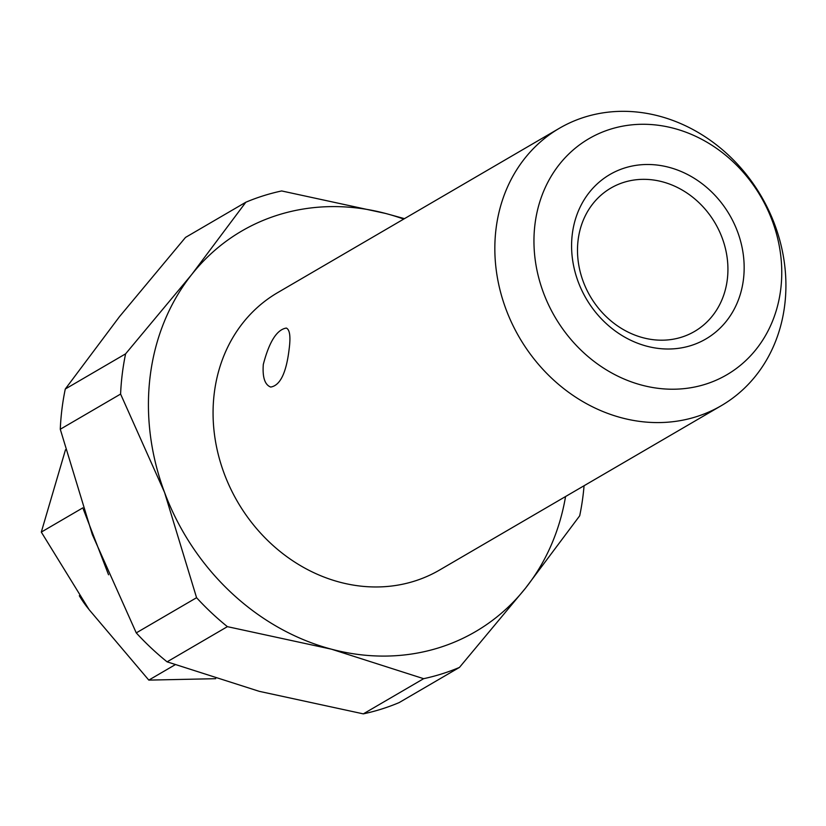 <?xml version="1.0" encoding="UTF-8"?>
<svg xmlns="http://www.w3.org/2000/svg" width="826" height="826" viewBox="0 0 826 826"><rect width="100%" height="100%" fill="white"/><g stroke="black" fill="none" stroke-linecap="round" stroke-linejoin="round"><path stroke-width="1.24" d="M175.05 664.796L148.804 680.108L89.063 609.598L41.3 532.089L65.502 449.736M82.858 507.845L41.3 532.089M215.7 678.693L148.804 680.108M784.7 305.228A160.595 140.048 59.7 0 0 717.113 145.386A160.595 140.048 59.7 0 0 559.45 128.237A160.595 140.048 59.7 0 0 496.054 228.688A160.595 140.048 59.7 0 0 563.642 388.53A160.595 140.048 59.7 0 0 721.304 405.669A160.595 140.048 59.7 0 0 784.7 305.228M780.725 289.327A136.713 119.223 59.7 0 0 610.29 129.248A136.713 119.223 59.7 0 0 582.588 351.68A136.713 119.223 59.7 0 0 780.725 289.327M578.117 239.984A83.003 72.378 -120.3 0 1 610.879 188.07A83.003 72.378 -120.3 0 1 715.223 223.288A83.003 72.378 -120.3 0 1 694.532 331.453A83.003 72.378 -120.3 0 1 613.047 322.594A83.003 72.378 -120.3 0 1 578.117 239.984M572.304 234.068A95.207 83.023 -120.3 0 1 710.288 190.641A95.207 83.023 -120.3 0 1 691.001 345.547A95.207 83.023 -120.3 0 1 572.304 234.068M404.472 218.653L385.742 213.49L281.676 190.951A256.328 223.536 -120.3 0 0 245.838 202.225L191.684 274.552L125.604 353.838A256.328 223.536 -120.3 0 0 120.596 394.064L164.55 492.41L196.578 597.704A256.328 223.536 -120.3 0 0 227.398 626.655L331.474 649.195L423.635 678.683A256.328 223.536 -120.3 0 0 459.462 667.408L525.543 588.122L579.697 515.796A256.328 223.536 -120.3 0 0 584.065 485.74M403.707 219.096A231.92 202.246 59.7 0 0 385.742 213.49A231.92 202.246 59.7 0 0 191.684 274.552A231.92 202.246 59.7 0 0 164.55 492.41A231.92 202.246 59.7 0 0 331.474 649.195A231.92 202.246 59.7 0 0 525.543 588.122A231.92 202.246 59.7 0 0 565.562 496.529M423.635 678.683L363.316 713.87A256.328 223.536 59.7 0 0 399.144 702.596L459.462 667.408M363.316 713.87L259.24 691.331L167.089 661.843A256.328 223.536 59.7 0 1 136.259 632.892L92.316 534.546L60.277 429.252A256.328 223.536 59.7 0 1 65.285 389.025L119.45 316.699L185.52 237.413L245.838 202.225M263.298 364.472C269.224 341.696 276.906 329.564 286.333 328.067C289.864 329.677 290.783 336.791 289.1 349.419C286.25 373.022 280.107 385.566 270.691 387.053C264.826 384.813 262.369 377.286 263.298 364.472M125.604 353.838L65.285 389.025M120.596 394.064L60.277 429.252M196.578 597.704L136.259 632.892M227.398 626.655L167.089 661.843M721.304 405.669L439.535 570.054A160.595 140.048 -120.3 0 1 281.873 552.914A160.595 140.048 -120.3 0 1 214.285 393.073A160.595 140.048 -120.3 0 1 277.681 292.621L559.45 128.237M79.306 595.732A97.654 85.161 59.7 0 0 88.712 609.113M108.547 574.782L83.25 508.992"/></g></svg>
